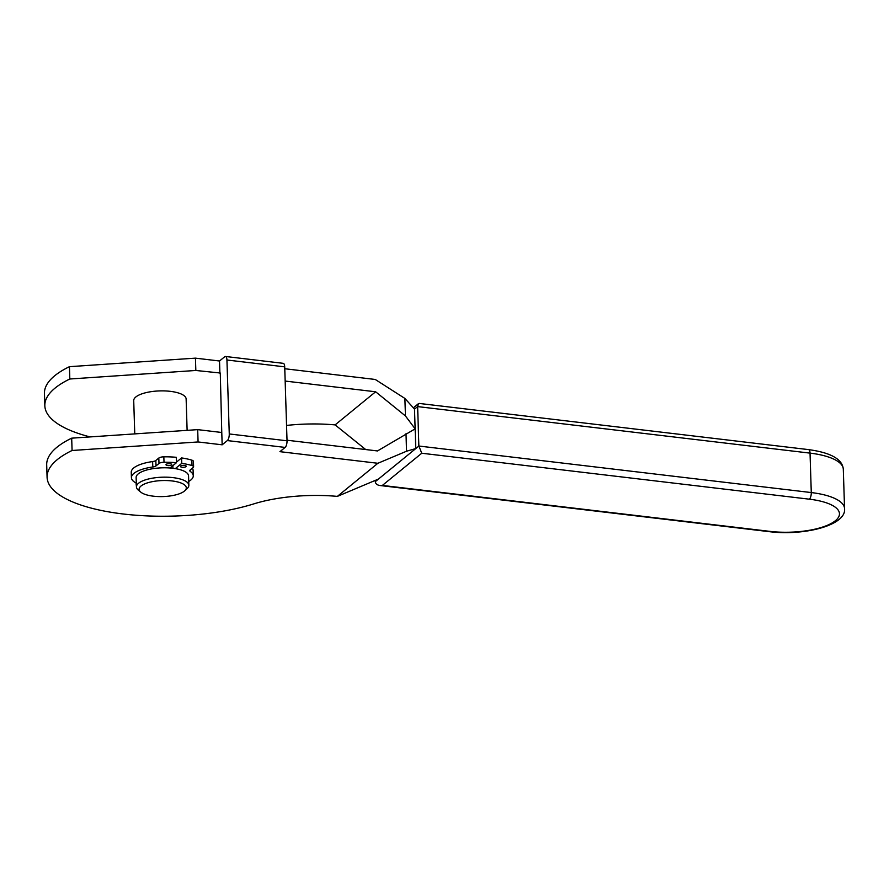 <?xml version="1.0" encoding="UTF-8"?>
<svg xmlns="http://www.w3.org/2000/svg" width="889" height="889" viewBox="0 0 889 889"><rect width="100%" height="100%" fill="white"/><g stroke="black" fill="none" stroke-linecap="round" stroke-linejoin="round"><path stroke-width="1.33" d="M185.968 466.658A2.889 0.978 178.2 0 0 186.201 466.258A2.889 0.978 178.2 0 0 183.879 465.369A2.889 0.978 178.2 0 0 180.667 466.036A2.889 0.978 178.2 0 0 180.434 466.436A2.889 0.978 178.2 0 0 182.745 467.325A2.889 0.978 178.2 0 0 185.968 466.658M171.521 464.947A2.889 0.978 178.2 0 0 171.755 464.547A2.889 0.978 178.2 0 0 169.443 463.658A2.889 0.978 178.2 0 0 166.221 464.325A2.889 0.978 178.2 0 0 165.987 464.725A2.889 0.978 178.2 0 0 168.31 465.614A2.889 0.978 178.2 0 0 171.521 464.947M176.433 462.136L181.578 457.924L181.745 463.347L175.3 468.625A26.226 8.901 178.2 0 0 169.999 467.992A26.226 8.901 -1.8 0 0 136.128 477.549L136.428 486.916A26.226 8.901 -1.8 0 1 138.562 483.238A26.226 8.901 -1.8 0 1 175.589 477.993A26.226 8.901 -1.8 0 1 188.846 485.272A26.226 8.901 -1.8 0 1 187.179 488.539L184.801 490.761A23.603 8.012 178.2 0 0 171.521 480.882A23.603 8.012 178.2 0 0 141.051 485.994A23.603 8.012 178.2 0 0 140.806 492.15A23.603 8.012 178.2 0 0 162.398 496.584A23.603 8.012 178.2 0 0 184.379 491.128A23.603 8.012 178.2 0 0 184.801 490.761M140.806 492.15L138.295 490.083A26.226 8.901 -1.8 0 1 136.428 486.916M187.123 430.354L186.134 398.994A26.226 8.901 178.2 0 0 172.877 391.705A26.226 8.901 178.2 0 0 135.85 396.961A26.226 8.901 178.2 0 0 133.717 400.639L134.761 433.899M809.357 499.185L421.764 453.234L418.863 446.034L811.279 492.562A5.245 2 96.8 0 1 809.357 499.185A49.828 16.924 178.2 0 1 835.404 520.71A49.828 16.924 178.2 0 1 769.963 531.378A5.245 2 -83.2 0 1 769.196 531.655C803.712 536.045 846.595 525.443 844.55 508.63A55.062 18.702 178.2 0 0 811.279 492.562L810.035 453.123L417.63 406.595L418.43 403.673L419.219 403.439L808.579 449.612A5.245 2 96.8 0 1 810.035 453.123A55.062 18.702 -1.8 0 1 843.305 469.181C842.394 459.18 830.826 452.657 808.579 449.612M284.713 366.846L226.939 360.001A5.245 2 -83.2 0 0 225.484 356.478L283.258 363.334A5.245 2 96.8 0 1 284.713 366.846L287.036 440.8A5.245 2 96.8 0 1 285.113 447.423L279.935 451.668L377.869 463.28L406.562 451.212L415.763 448.578L418.863 446.034L417.63 406.595L414.518 409.129L404.906 398.45L375.236 379.459L284.769 368.735M225.484 356.478A5.245 2 -83.2 0 0 224.706 356.756L219.527 361.001L195.447 358.145L69.442 366.679A126.005 42.794 178.2 0 0 44.45 393.427L44.839 405.751A126.005 42.794 -1.8 0 1 69.82 379.003L195.836 370.469L220.283 373.013L221.772 432.487L197.691 429.631L71.687 438.166A126.005 42.794 178.2 0 0 46.695 464.914L47.084 477.249A126.005 42.794 -1.8 0 1 72.076 450.49L198.08 441.955L222.161 444.811L227.34 440.577A5.245 2 -83.2 0 0 229.262 433.954L226.939 360.001M285.158 381.059L375.625 391.782L405.451 415.952L415.141 428.854L414.518 409.129M375.625 391.782L335.109 424.898A86.066 29.226 178.2 0 0 286.558 425.431M365.723 449.556L335.109 424.898M90.122 436.921A126.005 42.794 -1.8 0 1 44.839 405.751M69.82 379.003L69.442 366.679M195.836 370.469L195.447 358.145M219.905 373.324L219.527 361.001M405.451 415.952L404.906 398.45M172.922 468.281L172.844 465.669M136.306 483.183A5.245 1.778 178.2 0 0 135.906 482.916A30.948 10.512 -1.8 0 1 131.416 477.704L131.25 472.281A30.948 10.512 -1.8 0 1 152.63 461.569A5.245 1.778 178.2 0 0 155.831 460.491L158.82 458.046A5.245 1.778 -1.8 0 1 163.843 456.835A42.483 14.424 -1.8 0 1 176.278 457.302L176.444 462.724L169.999 467.992M175.3 468.625A26.226 8.901 -1.8 0 1 188.557 475.904L188.846 485.272M131.416 477.704A30.948 10.512 -1.8 0 1 152.808 466.992A5.245 1.778 178.2 0 0 156.008 465.914L158.987 463.469A5.245 1.778 -1.8 0 1 164.009 462.258A42.483 14.424 -1.8 0 1 176.444 462.724M136.239 484.538A5.245 1.778 178.2 0 0 136.35 484.449L136.195 483.094M136.384 485.438A5.245 1.778 -1.8 0 1 136.184 484.972A5.245 1.778 -1.8 0 1 136.35 484.505M181.745 463.347A42.483 14.424 -1.8 0 1 192.024 465.58A5.245 1.778 -1.8 0 1 193.602 466.792A5.245 1.778 -1.8 0 1 193.169 467.525L190.19 469.97A5.245 1.778 178.2 0 0 189.768 470.703A5.245 1.778 178.2 0 0 190.268 471.437A30.948 10.512 -1.8 0 1 193.269 475.759A30.948 10.512 -1.8 0 1 188.724 481.482M181.578 457.924A42.483 14.424 -1.8 0 1 191.857 460.158A5.245 1.778 -1.8 0 1 193.435 461.369L193.602 466.792M192.368 468.192A30.948 10.512 -1.8 0 1 193.102 470.337L193.269 475.759M375.291 480.393L375.325 481.616C375.547 483.749 377.047 485.05 379.836 485.494L382.37 485.427L421.764 453.234M375.325 481.616L415.763 448.578L415.141 428.854L377.481 450.945L287.014 440.222M378.436 479.071L337.353 496.384L377.869 463.28M337.353 496.384A86.066 29.226 178.2 0 0 253.821 503.885A126.005 42.794 -1.8 0 1 120.304 513.631A126.005 42.794 -1.8 0 1 47.084 477.249M221.772 432.487L222.161 444.811M197.691 429.631L198.08 441.955M71.687 438.166L72.076 450.49M406.006 433.71L406.562 451.212M152.63 461.569L152.808 466.992M155.831 460.491L156.008 465.914M158.82 458.046L158.987 463.469M163.843 456.835L164.009 462.258M191.857 460.158L192.024 465.58M190.224 469.937L190.268 471.437M769.963 531.378L382.37 485.427M287.036 440.8L229.262 433.954M285.113 447.423L227.34 440.577M413.341 407.829L418.43 403.673M136.184 484.972L136.117 483.049M769.196 531.655L379.836 485.494M844.55 508.63L843.305 469.181"/></g></svg>
